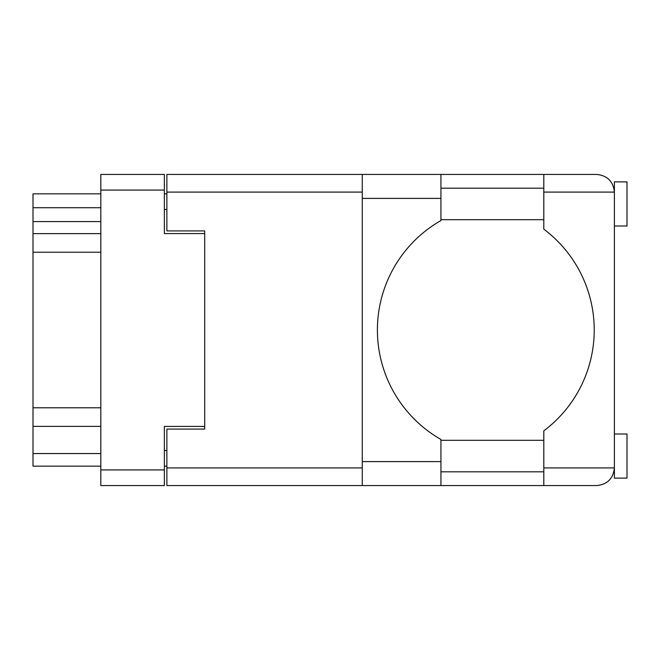 <?xml version="1.0" encoding="UTF-8"?>
<svg xmlns="http://www.w3.org/2000/svg" width="660" height="660" viewBox="0 0 660 660"><rect width="100%" height="100%" fill="white"/><g stroke="black" fill="none" stroke-linecap="round" stroke-linejoin="round"><path stroke-width="0.99" d="M204.699 426.434L164.356 426.434L164.356 485.562L100.823 485.562L100.823 174.438L164.356 174.438L164.356 233.566L204.699 233.566L204.699 429.082L166.881 429.082L166.881 467.907L362.274 467.907M166.881 466.15L164.356 466.15M164.356 193.85L166.881 193.85M362.274 192.093L166.881 192.093L166.881 230.917L204.699 230.917L204.699 233.566M100.823 466.15L33 466.15L33 453.544L100.823 453.544M100.823 426.377L33 426.377L33 453.544M100.823 252.219L33 252.219L33 407.781L100.823 407.781M100.823 221.587L33 221.587L33 233.624L100.823 233.624M33 221.587L33 207.718L100.823 207.718M100.823 193.85L33 193.85L33 207.718M33 426.377L33 407.781M33 252.219L33 233.624M614.394 226L627 226L627 181.88L614.394 181.88L614.394 192.093L543.799 192.093L543.799 174.438L440.938 174.438L440.938 220.539A126.06 126.06 0 0 0 440.938 439.461L440.938 485.562L166.881 485.562L166.881 467.907M614.394 433.999L627 433.999L627 478.12L614.394 478.12L614.394 192.093C613.272 181.442 607.39 175.56 596.747 174.438L543.799 174.438M614.394 188.182L613.8 187.547L614.064 188.677M440.938 471.817L543.799 471.817M613.957 471.817L614.394 471.817M440.938 440.303L543.799 440.303M440.938 219.697L543.799 219.697M440.938 188.182L543.799 188.182M543.799 192.093L543.799 229.152A126.06 126.06 0 0 1 543.799 430.848L543.799 467.907L614.394 467.907L614.081 471.24M166.881 192.093L166.881 174.438L362.274 174.438L362.274 485.562M204.699 230.917L204.699 429.082M614.394 467.907C613.272 478.558 607.39 484.44 596.747 485.562L440.938 485.562M543.799 485.562L543.799 467.907M614.072 471.281L613.8 472.453M614.072 188.752L614.394 192.093M164.356 190.072L100.823 190.072M100.823 469.928L164.356 469.928M164.356 450.516L166.881 450.516M166.881 209.484L164.356 209.484M440.938 461.604L362.274 461.604M440.938 198.396L362.274 198.396M440.938 174.438L362.274 174.438"/></g></svg>
